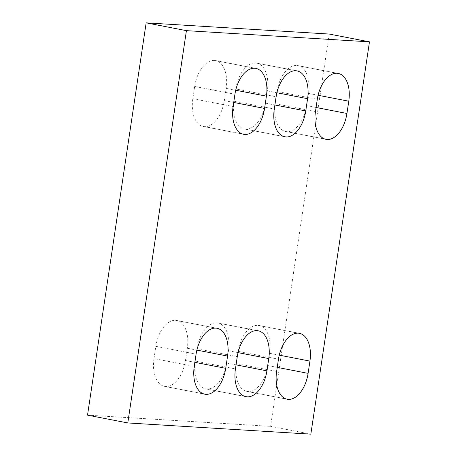 <?xml version="1.0" encoding="UTF-8"?>
<svg xmlns="http://www.w3.org/2000/svg" width="457" height="457" viewBox="0 0 457 457"><rect width="100%" height="100%" fill="white"/><g stroke="black" fill="none" stroke-linecap="round" stroke-linejoin="round"><path stroke-width="0.34" stroke-dasharray="2.29 1.71" d="M329.211 34.052L270.578 426.347L310.846 434.15M236.366 363.629L238.2 351.37A27.323 15.669 -79 0 1 257.959 325.361L257.965 325.361A27.323 15.669 -79 0 1 259.136 325.51A27.323 15.669 -79 0 1 269.664 353.295L267.836 365.554A27.323 15.669 -79 0 1 248.071 391.563A27.323 15.669 -79 0 1 246.9 391.415A27.323 15.669 -79 0 1 236.366 363.629L276.628 371.432M248.065 391.563L286.025 398.921L248.071 391.563M195.179 361.11L197.013 348.845A27.323 15.669 -79 0 1 216.772 322.842L216.778 322.842A27.323 15.669 -79 0 1 217.949 322.99A27.323 15.669 -79 0 1 228.477 350.77L226.649 363.035A27.323 15.669 -79 0 1 206.884 389.044A27.323 15.669 -79 0 1 205.713 388.896A27.323 15.669 -79 0 1 195.179 361.11L235.441 368.913M206.878 389.044L244.838 396.402L206.884 389.044M153.992 358.591L155.826 346.326A27.323 15.669 -79 0 1 175.585 320.323L175.591 320.323A27.323 15.669 -79 0 1 176.762 320.471A27.323 15.669 -79 0 1 187.29 348.251L185.462 360.516A27.323 15.669 -79 0 1 165.697 386.525A27.323 15.669 -79 0 1 164.526 386.376A27.323 15.669 -79 0 1 153.992 358.591L194.254 366.394M165.691 386.525L203.651 393.883L165.697 386.525M214.43 60.433A27.323 15.669 101 0 0 194.665 86.442L192.831 98.701A27.323 15.669 101 0 0 203.365 126.486A27.323 15.669 101 0 0 204.536 126.635L204.536 126.635A27.323 15.669 101 0 0 224.301 100.626L226.135 88.367A27.323 15.669 101 0 0 215.601 60.581A27.323 15.669 101 0 0 214.436 60.433L254.698 68.236L214.436 60.433M235.852 88.961L234.018 101.225A27.323 15.669 101 0 0 244.552 129.005A27.323 15.669 101 0 0 245.723 129.154A27.323 15.669 101 0 0 265.488 103.151L267.322 90.886A27.323 15.669 101 0 0 256.788 63.1A27.323 15.669 101 0 0 255.617 62.952L255.617 62.952A27.323 15.669 101 0 0 235.852 88.961L276.114 96.764M245.723 129.154L283.677 136.512L245.723 129.154M277.039 91.48L275.205 103.745A27.323 15.669 101 0 0 285.739 131.525A27.323 15.669 101 0 0 286.91 131.673A27.323 15.669 101 0 0 306.676 105.67L308.509 93.405A27.323 15.669 101 0 0 297.975 65.619A27.323 15.669 101 0 0 296.804 65.471L296.804 65.471A27.323 15.669 101 0 0 277.039 91.48L317.301 99.283M286.91 131.673L324.864 139.031L286.91 131.673M87.527 415.145L270.578 426.347M257.959 325.361L298.227 333.164L257.965 325.361M238.2 351.37L278.462 359.173M267.836 365.554L277.233 367.377M269.664 353.295L279.244 355.152M216.772 322.842L257.04 330.645L216.778 322.842M197.013 348.845L237.274 356.654M226.649 363.035L236.052 364.857M228.477 350.77L238.057 352.627M175.585 320.323L215.853 328.126L175.591 320.323M155.826 346.326L196.087 354.129M185.462 360.516L194.865 362.338M187.29 348.251L196.87 350.108M204.536 126.635L242.484 133.992L204.536 126.635M224.301 100.626L233.704 102.448M226.135 88.367L235.709 90.223M194.665 86.442L234.927 94.245M192.831 98.701L233.099 106.51M267.322 90.886L276.896 92.742M265.488 103.151L274.891 104.973M255.617 62.952L295.885 70.755L255.617 62.952M234.018 101.225L274.286 109.029M296.804 65.471L337.066 73.274L296.804 65.471M275.205 103.745L315.473 111.548M306.676 105.67L316.078 107.492M308.509 93.405L318.083 95.262M246.9 391.415L287.162 399.218M259.136 325.51L299.398 333.313M205.713 388.896L245.975 396.699M164.526 386.376L204.787 394.18M215.601 60.581L255.863 68.384M256.788 63.1L297.05 70.904M244.552 129.005L284.814 136.809M285.739 131.525L326.001 139.334M217.949 322.99L258.211 330.794M176.762 320.471L217.024 328.275M203.365 126.486L243.627 134.289M297.975 65.619L338.237 73.423"/><path stroke-width="0.69" d="M186.422 30.653L127.789 422.948L310.846 434.15L369.473 41.855L186.422 30.653L146.154 22.85L87.527 415.145L127.789 422.948M146.154 22.85L329.211 34.052L369.473 41.855M278.462 359.173A27.323 15.669 -79 0 1 298.227 333.164A27.323 15.669 -79 0 1 299.398 333.313A27.323 15.669 -79 0 1 309.932 361.099L308.098 373.358A27.323 15.669 -79 0 1 288.333 399.367A27.323 15.669 -79 0 1 287.162 399.218A27.323 15.669 -79 0 1 276.628 371.432L278.462 359.173M288.333 399.367L286.025 398.921L288.333 399.367M257.04 330.645L257.04 330.645A27.323 15.669 -79 0 1 258.211 330.794A27.323 15.669 -79 0 1 268.745 358.579L266.911 370.838A27.323 15.669 -79 0 1 247.146 396.847A27.323 15.669 -79 0 1 245.975 396.699A27.323 15.669 -79 0 1 235.441 368.913L237.274 356.654A27.323 15.669 -79 0 1 257.04 330.645M247.146 396.847L244.838 396.402L247.146 396.847M215.853 328.126L215.853 328.126A27.323 15.669 -79 0 1 217.024 328.275A27.323 15.669 -79 0 1 227.557 356.06L225.724 368.319A27.323 15.669 -79 0 1 205.958 394.328A27.323 15.669 -79 0 1 204.787 394.18A27.323 15.669 -79 0 1 194.254 366.394L196.087 354.129A27.323 15.669 -79 0 1 215.853 328.126M205.958 394.328L203.651 393.883L205.958 394.328M244.798 134.438L244.803 134.438A27.323 15.669 101 0 0 264.563 108.435L266.397 96.17A27.323 15.669 101 0 0 255.863 68.384A27.323 15.669 101 0 0 254.698 68.236L254.698 68.236A27.323 15.669 101 0 0 234.927 94.245L233.099 106.51A27.323 15.669 101 0 0 243.627 134.289A27.323 15.669 101 0 0 244.798 134.438L242.484 133.992L244.798 134.438M305.75 110.954L307.584 98.689A27.323 15.669 101 0 0 297.05 70.904A27.323 15.669 101 0 0 295.885 70.755L295.885 70.755A27.323 15.669 101 0 0 276.114 96.764L274.286 109.029A27.323 15.669 101 0 0 284.814 136.809A27.323 15.669 101 0 0 285.985 136.957L285.991 136.957A27.323 15.669 101 0 0 305.75 110.954L274.891 104.973M337.066 73.274L337.072 73.274A27.323 15.669 101 0 0 317.301 99.283L315.473 111.548A27.323 15.669 101 0 0 326.001 139.334A27.323 15.669 101 0 0 327.172 139.482L327.178 139.482A27.323 15.669 101 0 0 346.937 113.473L348.771 101.208A27.323 15.669 101 0 0 338.237 73.423A27.323 15.669 101 0 0 337.072 73.274M277.233 367.377L308.098 373.358M279.244 355.152L309.932 361.099M236.052 364.857L266.911 370.838M238.057 352.627L268.745 358.579M194.865 362.338L225.724 368.319M196.87 350.108L227.557 356.06M233.704 102.448L264.563 108.435M235.709 90.223L266.397 96.17M276.896 92.742L307.584 98.689M283.677 136.512L285.985 136.957L283.671 136.512M324.864 139.031L327.172 139.482L324.858 139.031M316.078 107.492L346.937 113.473M318.083 95.262L348.771 101.208"/></g></svg>
